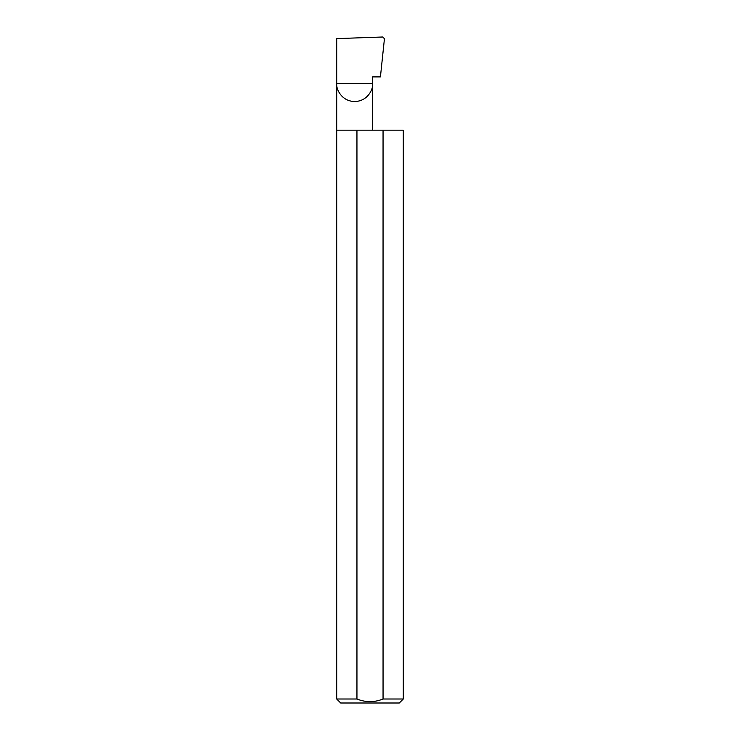 <?xml version="1.0" encoding="UTF-8"?>
<svg xmlns="http://www.w3.org/2000/svg" width="740" height="740" viewBox="0 0 740 740"><rect width="100%" height="100%" fill="white"/><g stroke="black" fill="none" stroke-linecap="round" stroke-linejoin="round"><path stroke-width="1.11" d="M403.3 699.004L383.052 699.004L383.052 130.185L403.3 130.185L403.3 699.004L399.304 703L340.696 703L336.7 699.004L336.7 83.555L372.636 83.555C373.358 88.819 367.965 101.288 354.664 101.528C341.362 101.288 335.979 88.819 336.7 83.555L336.7 38.61L382.756 37L384.439 38.721L380.425 76.895L372.636 76.895L372.636 130.185M383.052 699.004C374.357 702.51 365.662 702.51 356.948 699.004L336.7 699.004M356.948 699.004L356.948 130.185L336.7 130.185M356.948 130.185L383.052 130.185"/></g></svg>
